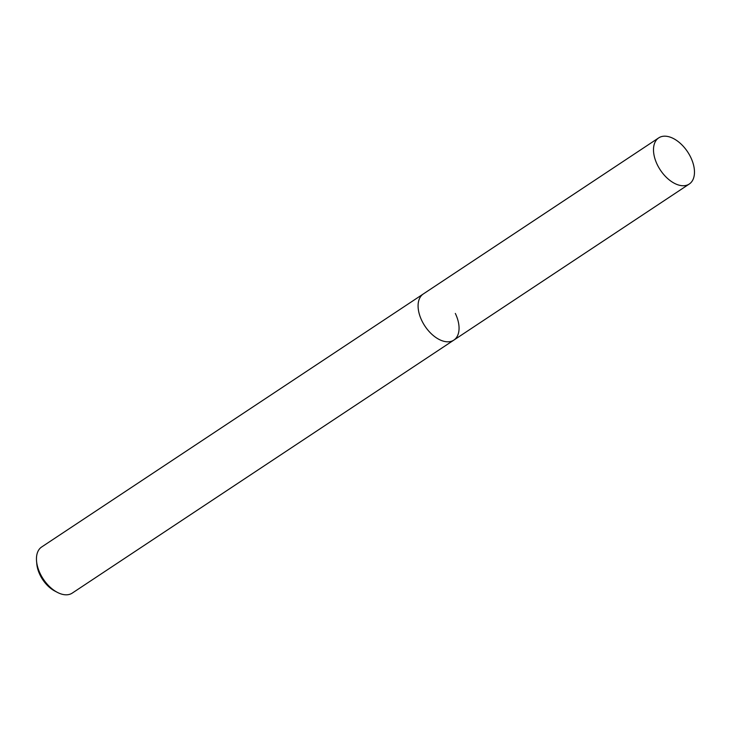 <?xml version="1.0" encoding="UTF-8"?>
<svg xmlns="http://www.w3.org/2000/svg" width="731" height="731" viewBox="0 0 731 731"><rect width="100%" height="100%" fill="white"/><g stroke="black" fill="none" stroke-linecap="round" stroke-linejoin="round"><path stroke-width="1.1" d="M658.695 137.894A27.668 16.384 -123.5 0 1 690.749 157.366A27.668 16.384 -123.5 0 1 689.278 184.02A27.668 16.384 -123.5 0 1 657.224 164.548A27.668 16.384 -123.5 0 1 658.695 137.894L423.286 293.972A27.668 16.384 56.5 0 0 421.814 320.626A27.668 16.384 56.5 0 0 453.86 340.098L72.241 593.106A27.668 16.384 -123.5 0 1 57.301 592.338A27.668 16.384 -123.5 0 1 40.187 573.634A27.668 16.384 -123.5 0 1 36.55 561.043A27.668 16.384 -123.5 0 1 41.667 546.98L423.286 293.972A27.668 16.384 56.5 0 0 421.814 320.626A27.668 16.384 56.5 0 0 453.86 340.098A27.668 16.384 56.5 0 0 455.331 313.444M36.55 561.043L36.797 563.884A23.977 14.2 56.5 0 0 39.949 574.794A23.977 14.2 56.5 0 0 54.77 591.013L57.301 592.338M453.86 340.098L689.278 184.02"/></g></svg>
